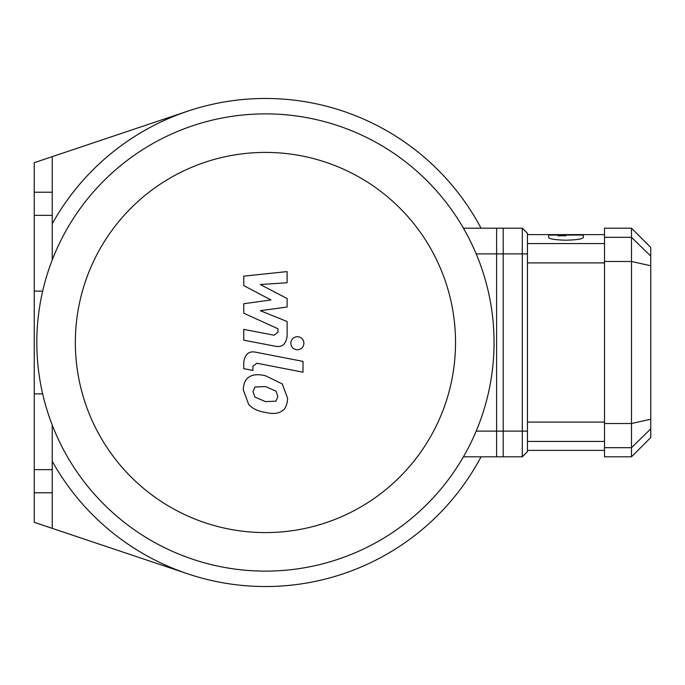 <?xml version="1.0" encoding="UTF-8"?>
<svg xmlns="http://www.w3.org/2000/svg" width="685" height="685" viewBox="0 0 685 685"><rect width="100%" height="100%" fill="white"/><g stroke="black" fill="none" stroke-linecap="round" stroke-linejoin="round"><path stroke-width="1.03" d="M481.041 456.809A244.031 244.031 0 0 1 52.231 461.219M52.231 223.781A244.031 244.031 0 0 1 481.041 228.191M187.784 573.85L34.25 522.312L34.25 192.228L52.231 192.228L52.231 215.347L34.25 215.347M34.25 192.228L34.25 162.688L187.784 111.15M52.231 156.651L52.231 192.228M34.25 469.653L52.231 469.653L52.231 492.772L34.25 492.772M52.231 215.347L52.231 259.983M52.231 425.017L52.231 469.653M52.231 492.772L52.231 528.349M527.45 431.122L522.312 431.122L522.312 456.809L527.45 451.672L527.45 233.328L522.312 228.191L522.312 431.122L496.625 431.122L496.625 456.809L463.428 456.809L503.201 456.809L503.201 228.191L463.428 228.191M265.438 571.119A228.619 228.619 0 0 0 463.428 228.191A228.619 228.619 0 0 0 67.447 228.191A228.619 228.619 0 0 0 265.438 571.119M265.438 532.587A190.087 190.087 0 0 0 430.06 247.456A190.087 190.087 0 0 0 100.815 247.456A190.087 190.087 0 0 0 265.438 532.587M243.766 285.611L270.969 299.962L243.766 303.738L243.766 313.191L277.964 328.757L277.973 332.122L274.077 335.205L243.74 329.374L243.74 340.188L274.788 346.139C282.006 347.749 286.125 344.315 287.135 335.856L287.109 321.522L260.317 310.699L287.109 307.008L287.109 298.549L260.317 284.532L287.109 282.751L287.109 271.594L243.766 276.158L243.766 285.611M275.961 401.162L277.879 396.461L275.961 391.101L265.48 386.571L254.914 387.008L252.996 391.632L254.914 397.077L265.48 401.624L275.961 401.162M282.288 383.934L265.48 375.757C257.937 373.976 252.303 374.515 248.595 377.384C245.401 379.353 243.629 383.472 243.269 389.739L248.595 404.244C252.303 408.56 257.937 411.283 265.48 412.43C272.955 414.202 278.555 413.654 282.288 410.794C285.474 408.791 287.246 404.647 287.614 398.353L282.288 383.934M303.001 361.389L256.164 352.287C248.946 350.651 244.819 354.059 243.766 362.519L243.766 368.667L252.919 370.448L252.919 366.295L256.824 363.221L303.001 372.195L303.001 361.389M290.808 343.236C291.185 347.235 293.368 349.418 297.367 349.795C301.366 349.418 303.558 347.235 303.926 343.236C303.558 339.238 301.366 337.054 297.367 336.677C293.368 337.054 291.185 339.238 290.808 343.236M522.312 228.191L496.625 228.191L496.625 253.878L527.45 253.878M583.32 235.049L548.642 235.049L548.642 237.541C549.635 239.039 555.415 239.93 565.981 240.212C576.547 239.93 582.327 239.039 583.32 237.541L583.32 235.049M565.981 235.743L561.221 235.794M560.373 235.811L558.112 235.897M650.75 256.096L650.75 247.456L631.484 228.191L631.484 456.809L650.75 437.544L650.75 256.096L631.484 237.31L604.512 237.31L604.512 456.809L631.484 456.809M631.484 228.191L604.512 228.191L604.512 237.31M496.625 431.122L496.625 253.878M496.625 456.809L522.312 456.809M503.201 431.122L476.178 431.122M476.178 253.878L503.201 253.878M604.512 261.482L631.484 261.482L650.75 265.763M604.512 423.518L631.484 423.518L650.75 419.237M604.512 447.69L631.484 447.69L650.75 428.904M604.512 422.097L527.45 422.097M527.45 441.431L604.512 441.431M604.512 243.569L527.45 243.569M527.45 262.903L604.512 262.903M527.45 450.387L604.512 450.387M527.45 234.612L604.512 234.612M42.667 291.125L34.25 291.125M42.667 393.875L34.25 393.875"/></g></svg>
